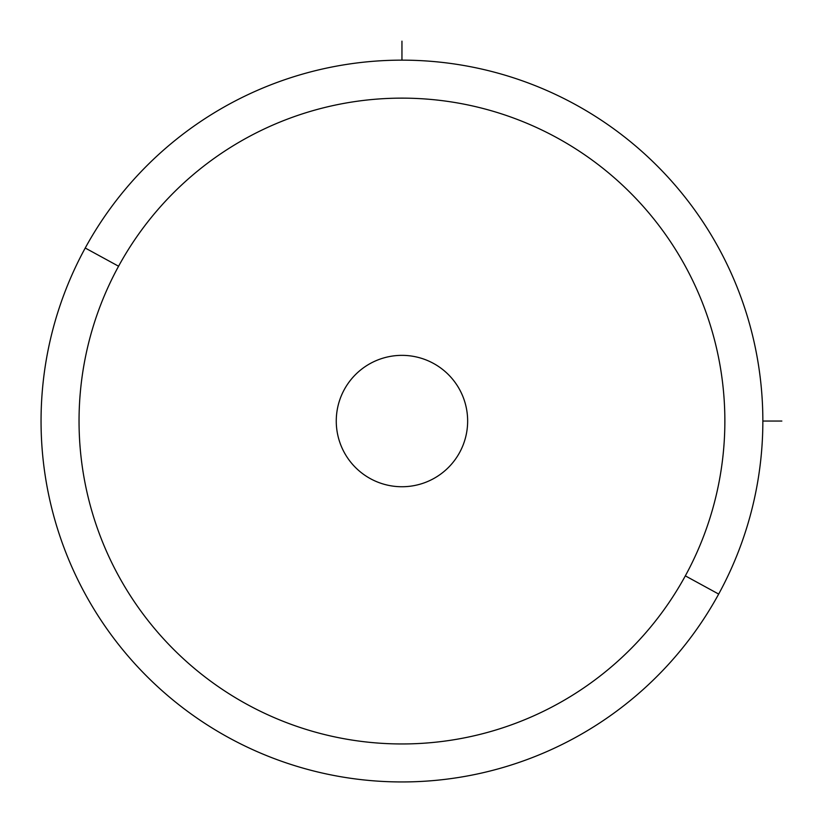 <?xml version="1.0" encoding="UTF-8"?>
<svg xmlns="http://www.w3.org/2000/svg" width="823" height="823" viewBox="0 0 823 823"><rect width="100%" height="100%" fill="white"/><g stroke="black" fill="none" stroke-linecap="round" stroke-linejoin="round"><path stroke-width="1.23" d="M85.232 248.021A360.906 360.906 0 0 0 228.928 737.768A360.906 360.906 0 0 0 718.674 594.072A360.906 360.906 0 0 0 574.979 104.326A360.906 360.906 0 0 0 85.232 248.021L118.574 266.23A322.914 322.914 0 0 0 247.137 704.426A322.914 322.914 0 0 0 685.333 575.863L718.674 594.072A360.906 360.906 0 0 1 228.928 737.768A360.906 360.906 0 0 1 85.232 248.021A360.906 360.906 0 0 1 574.979 104.326A360.906 360.906 0 0 1 718.674 594.072L685.333 575.863A322.914 322.914 0 0 0 556.77 137.667A322.914 322.914 0 0 0 118.574 266.23L85.232 248.021M685.333 575.863A322.914 322.914 0 0 1 247.137 704.426A322.914 322.914 0 0 1 118.574 266.23A322.914 322.914 0 0 1 556.77 137.667A322.914 322.914 0 0 1 685.333 575.863M344.302 389.557A65.696 65.696 0 0 0 370.453 478.698A65.696 65.696 0 0 0 459.604 452.547A65.696 65.696 0 0 0 433.443 363.396A65.696 65.696 0 0 0 344.302 389.557A65.696 65.696 0 0 1 433.443 363.396A65.696 65.696 0 0 1 459.604 452.547A65.696 65.696 0 0 1 370.453 478.698A65.696 65.696 0 0 1 344.302 389.557M762.859 421.047L781.85 421.047M401.953 60.141L401.953 41.15"/></g></svg>
